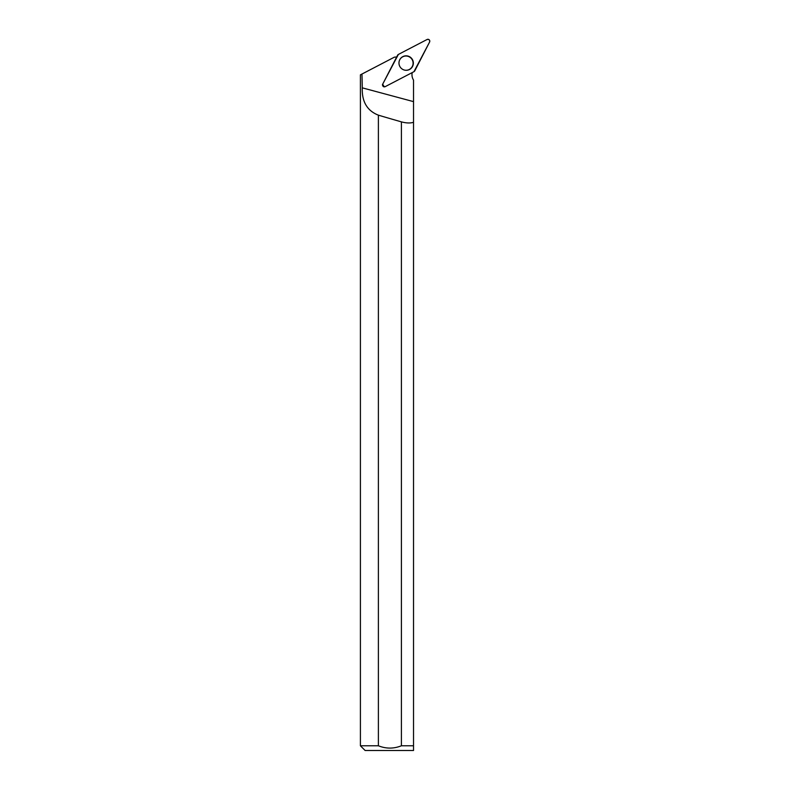 <?xml version="1.0" encoding="UTF-8"?>
<svg xmlns="http://www.w3.org/2000/svg" width="790" height="790" viewBox="0 0 790 790"><rect width="100%" height="100%" fill="white"/><g stroke="black" fill="none" stroke-linecap="round" stroke-linejoin="round"><path stroke-width="1.19" d="M385.253 86.624L413.95 71.683A1.876 1.857 62.5 0 0 414.74 70.893L429.592 42.028A1.876 1.857 62.5 0 0 427.074 39.5L398.377 54.441A1.876 1.857 62.5 0 0 397.587 55.231L382.735 84.096A1.876 1.857 62.5 0 0 385.253 86.624M411.225 57.966A7.248 7.179 62.5 0 0 400.086 59.141A7.248 7.179 62.5 0 0 405.892 70.29A7.248 7.179 62.5 0 0 411.225 57.966M396.748 56.86A9.915 9.816 -117.5 0 1 394.437 57.137L360.408 74.853L361.968 74.033L362.274 87.838L413.526 101.624L413.526 122.302L413.526 80.106A9.915 9.816 -117.5 0 1 412.222 72.581M360.408 74.853L360.408 745.78L378.39 745.78L378.39 115.162A246.599 25.349 -165 0 0 401.409 121.867L401.409 745.78L413.526 745.78L413.526 122.302C410.316 123.309 406.277 123.171 401.409 121.867M362.274 87.838C361.79 101.663 367.162 110.778 378.39 115.162M382.646 84.263L384.335 86.87M360.408 745.78L365.128 750.5L413.526 750.5L413.526 745.78L413.526 750.5M401.409 745.78C393.746 748.851 386.063 748.851 378.39 745.78M399.335 60.712A7.14 7.071 -117.5 0 1 412.281 59.872A7.14 7.071 -117.5 0 1 404.174 70.004M398.377 54.441L382.735 84.086C382.37 86.14 383.209 86.979 385.253 86.624L413.95 71.683L429.592 42.038C429.948 39.984 429.108 39.135 427.074 39.5L398.377 54.441M400.017 59.24A7.11 7.041 -117.5 0 1 401.271 57.808M407.66 70.073A7.11 7.041 -117.5 0 1 405.764 70.28M383.476 86.683L384.039 86.791M382.429 84.777L382.686 84.194"/></g></svg>
